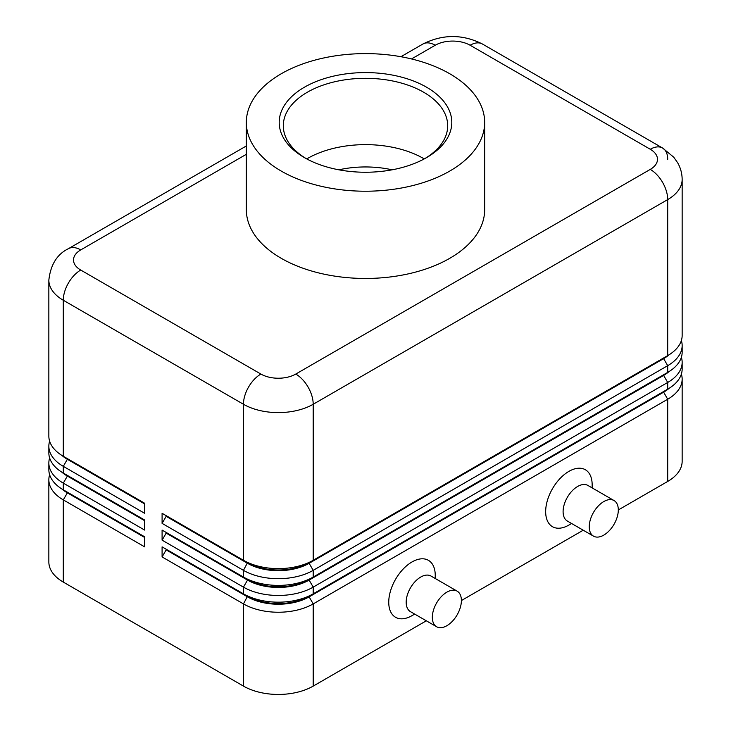 <?xml version="1.0" encoding="UTF-8"?>
<svg xmlns="http://www.w3.org/2000/svg" width="731" height="731" viewBox="0 0 731 731"><rect width="100%" height="100%" fill="white"/><g stroke="black" fill="none" stroke-linecap="round" stroke-linejoin="round"><path stroke-width="1.1" d="M67.307 492.137A43.558 25.146 0 0 0 67.362 492.173L63.295 489.825A49.315 28.472 180 0 1 48.849 469.695L48.849 462.979A49.315 28.472 0 0 0 63.295 483.118L144.656 530.085L144.656 520.024L63.295 473.048A49.315 28.472 180 0 1 48.849 452.918L48.849 446.202A49.315 28.472 0 0 0 63.295 466.341L144.656 513.308L144.656 503.248L63.295 456.272A49.315 28.472 180 0 1 48.849 436.142L48.849 280.119A49.315 28.472 0 0 0 63.295 300.249A24.653 14.236 -60 0 1 68.403 283.061A24.653 14.236 -60 0 1 80.73 270.05A24.653 14.236 180 0 1 80.73 249.92L246.329 154.314M49.626 474.73A49.315 28.472 0 0 0 48.849 479.755L48.849 561.965A49.315 28.472 0 0 0 63.295 582.095L63.295 499.894L144.656 546.861L144.656 536.801L63.295 489.825L63.295 483.118L67.362 476.064A43.558 25.146 180 0 1 61.87 472.189M67.307 475.36A43.558 25.146 0 0 0 67.362 475.397L63.295 473.048L63.295 466.341L67.362 459.287A43.558 25.146 180 0 1 61.87 455.413M49.626 457.953A49.315 28.472 0 0 0 48.849 462.979M67.307 458.584A43.558 25.146 0 0 0 67.362 458.62L63.295 456.272L63.295 300.249L243.46 404.261A24.653 14.236 -60 0 1 248.558 387.074A24.653 14.236 -60 0 1 260.894 374.062L80.73 270.05M49.626 441.177A49.315 28.472 0 0 0 48.849 446.202M663.693 391.478A43.558 25.146 180 0 1 663.638 391.514L309.131 596.185A43.558 25.146 180 0 1 278.328 603.55A43.558 25.146 180 0 1 247.526 596.185L162.09 546.861L162.09 556.931L243.46 603.907A49.315 28.472 0 0 0 278.328 612.24A49.315 28.472 0 0 0 313.197 603.907L667.705 399.236A49.315 28.472 0 0 0 682.151 379.097L682.151 461.307A49.315 28.472 0 0 1 667.705 481.437L618.307 509.955M162.09 556.931L166.165 549.886L247.526 596.861A43.558 25.146 0 0 0 278.328 604.226A43.558 25.146 0 0 0 309.131 596.861L309.131 596.185L313.197 593.837A49.315 28.472 180 0 1 278.328 602.18A49.315 28.472 180 0 1 243.46 593.837L162.09 546.861M663.693 374.701A43.558 25.146 180 0 1 663.638 374.738L313.197 577.061A49.315 28.472 180 0 1 278.328 585.403A49.315 28.472 180 0 1 243.46 577.061L162.09 530.085L162.09 540.154L243.46 587.13L243.46 593.837L247.526 596.185L243.46 603.907L243.46 686.107A49.315 28.472 0 0 0 278.328 694.45A49.315 28.472 0 0 0 313.197 686.107L313.197 603.907L309.131 596.861L663.638 392.181A43.558 25.146 0 0 0 669.13 388.307M663.693 357.925A43.558 25.146 180 0 1 663.638 357.962L313.197 560.284A49.315 28.472 180 0 1 278.328 568.627A49.315 28.472 180 0 1 243.46 560.284L162.09 513.308L162.09 523.378L243.46 570.354A49.315 28.472 0 0 0 278.328 578.687A49.315 28.472 0 0 0 313.197 570.354L667.705 365.674A49.315 28.472 0 0 0 682.151 345.544L682.151 352.26A49.315 28.472 180 0 1 667.705 372.39L313.197 577.061L313.197 570.354L309.131 563.309L663.638 358.629A43.558 25.146 0 0 0 669.13 354.754M162.09 540.154L166.165 533.109L247.526 580.085L243.46 587.13A49.315 28.472 0 0 0 278.328 595.463A49.315 28.472 0 0 0 313.197 587.13L667.705 382.459A49.315 28.472 0 0 0 682.151 362.32L682.151 369.036A49.315 28.472 180 0 1 667.705 389.166L313.197 593.837L313.197 587.13L309.131 580.085L663.638 375.405A43.558 25.146 0 0 0 669.13 371.531M162.09 523.378L166.165 516.333L247.526 563.309A43.558 25.146 0 0 0 278.328 570.673A43.558 25.146 0 0 0 309.131 563.309L309.131 562.632A43.558 25.146 180 0 1 278.328 569.997A43.558 25.146 180 0 1 247.526 562.632L243.46 560.284L243.46 404.261A49.315 28.472 0 0 0 278.328 412.604A49.315 28.472 0 0 0 313.197 404.261L667.705 199.59A49.315 28.472 0 0 0 682.151 179.46L682.151 335.483A49.315 28.472 180 0 1 667.705 355.613L313.197 560.284L313.197 404.261A24.653 14.236 -120 0 0 308.089 387.074A24.653 14.236 -120 0 0 295.763 374.062A24.653 14.236 180 0 1 260.894 374.062M166.165 516.333L166.165 515.657L247.526 562.632L243.46 570.354L243.46 577.061L247.526 579.409L247.526 580.085A43.558 25.146 0 0 0 278.328 587.45A43.558 25.146 0 0 0 309.131 580.085L309.131 579.409A43.558 25.146 180 0 1 278.328 586.774A43.558 25.146 180 0 1 247.526 579.409L162.09 530.085M411.507 58.946L435.237 45.24A24.653 14.236 180 0 1 470.106 45.24A24.653 14.236 -60 0 1 482.442 44.024L662.597 148.037A24.653 14.236 -60 0 1 667.705 159.321M470.106 45.24L650.27 149.261A24.653 14.236 -60 0 1 662.597 148.037L482.442 44.024C462.595 34.065 442.758 34.065 422.911 44.024L400.917 56.716L422.911 44.024A24.653 14.236 -120 0 1 435.237 45.24M48.849 280.119C50.594 264.677 57.119 254.205 68.403 248.695L246.329 145.972L68.403 248.695A24.653 14.236 60 0 1 80.73 249.92M457.14 591.141L430.979 576.046A20.55 11.86 120 0 0 420.709 577.061A20.55 11.86 120 0 0 407.286 595.171A20.55 11.86 120 0 0 410.438 611.637L436.59 626.732A20.55 11.86 120 0 0 446.86 625.718A20.55 11.86 120 0 0 460.283 607.607A20.55 11.86 120 0 0 457.14 591.141A20.55 11.86 120 0 0 446.86 592.165A20.55 11.86 120 0 0 433.437 610.266A20.55 11.86 120 0 0 436.59 626.732M414.696 614.095L411.992 615.648A32.877 18.979 -60 0 1 388.746 602.225A32.877 18.979 -60 0 1 411.992 561.965A32.877 18.979 -60 0 1 435.237 575.388L435.237 578.504M593.499 536.143L567.347 521.039A20.55 11.86 -60 0 1 564.204 504.573A20.55 11.86 -60 0 1 577.627 486.471A20.55 11.86 -60 0 1 587.898 485.448L614.049 500.552A20.55 11.86 -60 0 1 617.202 517.018A20.55 11.86 -60 0 1 603.779 535.119A20.55 11.86 -60 0 1 593.499 536.143A20.55 11.86 -60 0 1 590.356 519.677A20.55 11.86 -60 0 1 603.779 501.567A20.55 11.86 -60 0 1 614.049 500.552M568.91 525.059L571.605 523.497L568.91 525.059A32.877 18.979 -60 0 1 545.664 511.636A32.877 18.979 -60 0 1 568.91 471.367A32.877 18.979 -60 0 1 592.156 484.79L592.156 487.906M305.969 158.481A82.192 47.451 180 0 1 283.308 125.769A82.192 47.451 180 0 1 307.385 92.216A82.192 47.451 180 0 1 396.951 81.927A82.192 47.451 180 0 1 447.692 125.769A82.192 47.451 180 0 1 425.031 158.481M304.48 87.181A86.295 49.827 180 0 1 426.52 87.181A86.295 49.827 180 0 1 426.52 157.649L426.52 157.649A86.295 49.827 180 0 1 304.48 157.649A86.295 49.827 180 0 1 304.48 87.181M306.746 158.91A82.192 47.451 180 0 1 307.385 158.536A82.192 47.451 180 0 1 315.171 154.57A82.192 47.451 180 0 1 415.829 154.57A82.192 47.451 180 0 1 423.615 158.536A82.192 47.451 180 0 1 424.254 158.91M449.766 171.063A119.171 68.805 180 0 1 319.895 185.985A119.171 68.805 180 0 1 246.329 122.415A119.171 68.805 180 0 1 281.234 73.767A119.171 68.805 180 0 1 411.105 58.846A119.171 68.805 180 0 1 484.671 122.415A119.171 68.805 180 0 1 449.766 171.063M484.671 122.415L484.671 209.651A119.171 68.805 180 0 1 449.766 258.308A119.171 68.805 180 0 1 319.895 273.22A119.171 68.805 180 0 1 246.329 209.651L246.329 122.415M243.46 686.107L63.295 582.095M682.151 345.544A49.315 28.472 0 0 0 681.374 340.509M166.165 515.657L162.09 513.308M667.705 481.437L667.705 399.236L663.638 392.181L663.638 391.514L667.705 389.166L667.705 382.459L663.638 375.405L663.638 374.738L667.705 372.39L667.705 365.674L663.638 358.629L663.638 357.962L667.705 355.613L667.705 199.59A24.653 14.236 60 0 0 662.597 182.403A24.653 14.236 60 0 0 650.27 169.391L295.763 374.062M682.151 362.32A49.315 28.472 0 0 0 681.374 357.285M166.165 533.109L166.165 532.433M682.151 379.097A49.315 28.472 0 0 0 681.374 374.071M583.228 530.213L461.389 600.553M426.319 620.802L313.197 686.107M166.165 549.886L166.165 549.209M144.656 503.915L67.362 459.287L67.362 458.62L144.656 503.248M144.656 520.691L67.362 476.064L67.362 475.397L144.656 520.024M48.849 479.755A49.315 28.472 0 0 0 63.295 499.894L67.362 492.84A43.558 25.146 180 0 1 61.87 488.966M144.656 537.468L67.362 492.84L67.362 492.173L144.656 536.801M392.118 169.811A73.968 42.709 0 0 0 338.882 169.811M650.27 149.261A24.653 14.236 180 0 1 650.27 169.391M247.526 562.632L243.46 560.284M663.638 357.962L667.705 355.613L663.638 357.962M247.526 579.409L243.46 577.061M663.638 374.738L667.705 372.39L663.638 374.738M247.526 596.185L243.46 593.837M663.638 391.514L667.705 389.166L663.638 391.514M67.362 492.173L63.295 489.825M67.362 475.397L63.295 473.048M67.362 458.62L63.295 456.272M682.151 179.46C682.105 173.512 680.616 167.956 677.674 162.794L673.735 157.192L662.597 148.037"/></g></svg>
